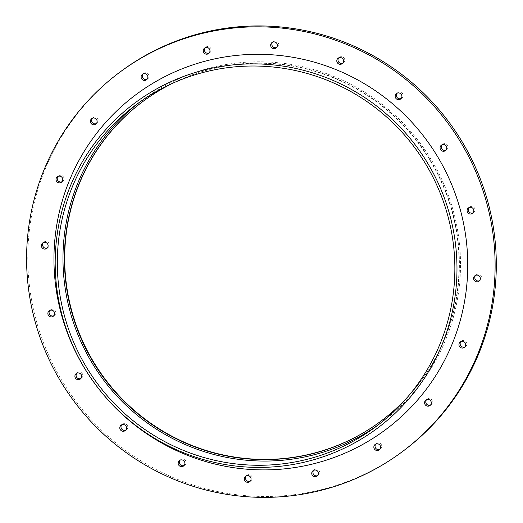 <?xml version="1.0" encoding="UTF-8"?>
<svg xmlns="http://www.w3.org/2000/svg" width="523" height="523" viewBox="0 0 523 523"><rect width="100%" height="100%" fill="white"/><g stroke="black" fill="none" stroke-linecap="round" stroke-linejoin="round"><path stroke-width="0.39" stroke-dasharray="2.62 1.96" d="M378.711 424.526A200.701 197.687 -126.7 0 0 381.561 422.447A200.701 197.687 -126.7 0 0 420.342 143.42A200.701 197.687 -126.7 0 0 141.929 100.416A200.701 197.687 -126.7 0 0 139.118 102.547M407.482 397.186A199.27 196.275 -126.7 0 0 419.211 144.263A199.27 196.275 -126.7 0 0 173.577 82.843M380.855 421.185A199.27 196.275 -126.7 0 0 381.005 421.074A199.27 196.275 -126.7 0 0 419.505 144.041A199.27 196.275 -126.7 0 0 143.086 101.344A199.27 196.275 -126.7 0 0 142.936 101.455M473.034 212.894A3.406 3.354 -126.7 0 0 474.341 207.781A3.406 3.354 -126.7 0 0 469.072 207.566M464.895 346.906A3.406 3.354 -126.7 0 0 466.196 341.794A3.406 3.354 -126.7 0 0 460.926 341.578M430.521 405.024A3.406 3.354 -126.7 0 0 431.828 399.918A3.406 3.354 -126.7 0 0 426.559 399.696M379.796 449.375A3.406 3.354 -126.7 0 0 381.104 444.262A3.406 3.354 -126.7 0 0 375.834 444.047M317.683 475.603A3.406 3.354 -126.7 0 0 318.984 470.497A3.406 3.354 -126.7 0 0 313.715 470.275M250.256 481.153A3.406 3.354 -126.7 0 0 251.556 476.048A3.406 3.354 -126.7 0 0 246.287 475.825M184.116 465.483A3.406 3.354 -126.7 0 0 185.423 460.371A3.406 3.354 -126.7 0 0 180.154 460.155M125.742 430.115A3.406 3.354 -126.7 0 0 127.05 425.003A3.406 3.354 -126.7 0 0 121.781 424.787M80.849 378.515A3.406 3.354 -126.7 0 0 82.15 373.409A3.406 3.354 -126.7 0 0 76.881 373.193M53.823 315.742A3.406 3.354 -126.7 0 0 55.131 310.636A3.406 3.354 -126.7 0 0 49.862 310.414M47.318 247.935A3.406 3.354 -126.7 0 0 48.626 242.822A3.406 3.354 -126.7 0 0 43.357 242.607M61.969 181.729A3.406 3.354 -126.7 0 0 63.27 176.617A3.406 3.354 -126.7 0 0 58.007 176.401M96.337 123.611A3.406 3.354 -126.7 0 0 97.644 118.499A3.406 3.354 -126.7 0 0 92.375 118.283M147.061 79.261A3.406 3.354 -126.7 0 0 148.369 74.148A3.406 3.354 -126.7 0 0 143.099 73.933M209.18 53.026A3.406 3.354 -126.7 0 0 210.488 47.92A3.406 3.354 -126.7 0 0 205.219 47.698M276.608 47.475A3.406 3.354 -126.7 0 0 277.916 42.37A3.406 3.354 -126.7 0 0 272.646 42.147M342.748 63.152A3.406 3.354 -126.7 0 0 344.049 58.046A3.406 3.354 -126.7 0 0 338.78 57.824M401.121 98.52A3.406 3.354 -126.7 0 0 402.422 93.408A3.406 3.354 -126.7 0 0 397.153 93.192M446.014 150.114A3.406 3.354 -126.7 0 0 447.315 145.008A3.406 3.354 -126.7 0 0 442.053 144.786M479.545 280.701A3.406 3.354 -126.7 0 0 480.846 275.588A3.406 3.354 -126.7 0 0 475.577 275.373M120.833 71.442A236.54 232.983 -126.7 0 0 51.117 360.491A236.54 232.983 -126.7 0 0 320.743 489.816A236.54 232.983 -126.7 0 0 403.253 450.976M375.9 426.663L381.561 422.447M136.268 104.626L141.929 100.416M472.491 213.404L473.681 212.515M468.425 207.938L469.621 207.049M478.996 281.211L480.186 280.321M474.93 275.745L476.126 274.863M342.199 63.662L343.389 62.78M338.133 58.203L339.329 57.314M276.066 47.992L277.255 47.103M271.999 42.526L273.189 41.637M208.638 53.542L209.828 52.653M204.571 48.077L205.761 47.188M146.518 79.771L147.708 78.888M142.452 74.312L143.648 73.423M95.794 124.121L96.984 123.232M91.728 118.656L92.917 117.767M61.42 182.239L62.616 181.35M57.36 176.774L58.55 175.891M46.776 248.445L47.966 247.556M42.709 242.979L43.899 242.097M53.281 316.252L54.47 315.369M49.214 310.793L50.404 309.904M80.3 379.031L81.496 378.142M76.234 373.566L77.43 372.677M125.2 430.625L126.389 429.736M121.133 425.16L122.323 424.277M183.573 465.993L184.763 465.104M179.507 460.528L180.696 459.639M249.706 481.67L250.903 480.781M245.64 476.205L246.836 475.315M317.134 476.12L318.324 475.23M313.068 470.654L314.264 469.765M379.253 449.885L380.443 448.995M375.187 444.419L376.377 443.537M429.978 405.534L431.168 404.652M425.912 400.075L427.101 399.186M464.346 347.416L465.542 346.527M460.279 341.95L461.476 341.068M445.472 150.624L446.662 149.741M441.405 145.165L442.595 144.276M400.572 99.03L401.762 98.141M396.506 93.571L397.702 92.682"/><path stroke-width="0.78" d="M319.546 490.705A236.54 232.983 -126.7 0 0 402.063 451.865A236.54 232.983 -126.7 0 0 447.766 123.01A236.54 232.983 -126.7 0 0 119.643 72.331A236.54 232.983 -126.7 0 0 49.927 361.38A236.54 232.983 -126.7 0 0 319.546 490.705M471.301 213.959A3.406 3.354 -126.7 0 0 473.152 208.67A3.406 3.354 -126.7 0 0 467.425 212.103A3.406 3.354 -126.7 0 0 471.301 213.959M463.162 347.978A3.406 3.354 -126.7 0 0 465.006 342.683A3.406 3.354 -126.7 0 0 459.279 346.115A3.406 3.354 -126.7 0 0 463.162 347.978M428.788 406.096A3.406 3.354 -126.7 0 0 430.638 400.801A3.406 3.354 -126.7 0 0 424.911 404.233A3.406 3.354 -126.7 0 0 428.788 406.096M378.064 450.44A3.406 3.354 -126.7 0 0 379.907 445.151A3.406 3.354 -126.7 0 0 374.18 448.584A3.406 3.354 -126.7 0 0 378.064 450.44M315.944 476.675A3.406 3.354 -126.7 0 0 317.794 471.386A3.406 3.354 -126.7 0 0 312.068 474.812A3.406 3.354 -126.7 0 0 315.944 476.675M248.523 482.226A3.406 3.354 -126.7 0 0 250.367 476.937A3.406 3.354 -126.7 0 0 244.64 480.362A3.406 3.354 -126.7 0 0 248.523 482.226M182.383 466.549A3.406 3.354 -126.7 0 0 184.227 461.26A3.406 3.354 -126.7 0 0 178.5 464.692A3.406 3.354 -126.7 0 0 182.383 466.549M124.01 431.187A3.406 3.354 -126.7 0 0 125.853 425.892A3.406 3.354 -126.7 0 0 120.127 429.324A3.406 3.354 -126.7 0 0 124.01 431.187M79.117 379.587A3.406 3.354 -126.7 0 0 80.96 374.298A3.406 3.354 -126.7 0 0 75.234 377.724A3.406 3.354 -126.7 0 0 79.117 379.587M52.091 316.814A3.406 3.354 -126.7 0 0 53.934 311.518A3.406 3.354 -126.7 0 0 48.208 314.951A3.406 3.354 -126.7 0 0 52.091 316.814M45.586 249.007A3.406 3.354 -126.7 0 0 47.43 243.711A3.406 3.354 -126.7 0 0 41.703 247.144A3.406 3.354 -126.7 0 0 45.586 249.007M60.237 182.802A3.406 3.354 -126.7 0 0 62.08 177.506A3.406 3.354 -126.7 0 0 56.353 180.938A3.406 3.354 -126.7 0 0 60.237 182.802M94.604 124.677A3.406 3.354 -126.7 0 0 96.448 119.388A3.406 3.354 -126.7 0 0 90.721 122.82A3.406 3.354 -126.7 0 0 94.604 124.677M145.329 80.333A3.406 3.354 -126.7 0 0 147.179 75.037A3.406 3.354 -126.7 0 0 141.452 78.47A3.406 3.354 -126.7 0 0 145.329 80.333M207.448 54.098A3.406 3.354 -126.7 0 0 209.292 48.809A3.406 3.354 -126.7 0 0 203.565 52.235A3.406 3.354 -126.7 0 0 207.448 54.098M274.876 48.547A3.406 3.354 -126.7 0 0 276.719 43.259A3.406 3.354 -126.7 0 0 270.992 46.684A3.406 3.354 -126.7 0 0 274.876 48.547M341.009 64.224A3.406 3.354 -126.7 0 0 342.859 58.929A3.406 3.354 -126.7 0 0 337.132 62.361A3.406 3.354 -126.7 0 0 341.009 64.224M399.382 99.592A3.406 3.354 -126.7 0 0 401.233 94.297A3.406 3.354 -126.7 0 0 395.506 97.729A3.406 3.354 -126.7 0 0 399.382 99.592M444.282 151.186A3.406 3.354 -126.7 0 0 446.126 145.891A3.406 3.354 -126.7 0 0 440.399 149.323A3.406 3.354 -126.7 0 0 444.282 151.186M477.806 281.773A3.406 3.354 -126.7 0 0 479.656 276.477A3.406 3.354 -126.7 0 0 473.93 279.91A3.406 3.354 -126.7 0 0 477.806 281.773M312.695 464.006A208.919 205.781 -126.7 0 0 408.398 118.584A208.919 205.781 -126.7 0 0 61.466 203.702A208.919 205.781 -126.7 0 0 312.695 464.006M306.419 461.691A202.852 199.806 -126.7 0 0 399.35 126.298A202.852 199.806 -126.7 0 0 62.485 208.945A202.852 199.806 -126.7 0 0 306.419 461.691M305.89 459.612A200.701 197.687 -126.7 0 0 375.9 426.663A200.701 197.687 -126.7 0 0 414.68 147.63A200.701 197.687 -126.7 0 0 136.268 104.626A200.701 197.687 -126.7 0 0 77.116 349.887A200.701 197.687 -126.7 0 0 305.89 459.612M139.118 102.547A200.701 197.687 -126.7 0 0 83.556 347.285A200.701 197.687 -126.7 0 0 311.551 455.402A200.701 197.687 -126.7 0 0 378.711 424.526M173.577 82.843A199.27 196.275 -126.7 0 0 142.786 101.567A199.27 196.275 -126.7 0 0 84.059 345.069A199.27 196.275 -126.7 0 0 311.192 454.016A199.27 196.275 -126.7 0 0 380.705 421.296A199.27 196.275 -126.7 0 0 407.482 397.186M142.936 101.455A199.27 196.275 -126.7 0 0 84.399 344.932A199.27 196.275 -126.7 0 0 311.492 453.794A199.27 196.275 -126.7 0 0 380.855 421.185M469.072 207.566A3.406 3.354 -126.7 0 0 473.034 212.894M460.926 341.578A3.406 3.354 -126.7 0 0 464.895 346.906M426.559 399.696A3.406 3.354 -126.7 0 0 430.521 405.024M375.834 444.047A3.406 3.354 -126.7 0 0 379.796 449.375M313.715 470.275A3.406 3.354 -126.7 0 0 317.683 475.603M246.287 475.825A3.406 3.354 -126.7 0 0 250.256 481.153M180.154 460.155A3.406 3.354 -126.7 0 0 184.116 465.483M121.781 424.787A3.406 3.354 -126.7 0 0 125.742 430.115M76.881 373.193A3.406 3.354 -126.7 0 0 80.849 378.515M49.862 310.414A3.406 3.354 -126.7 0 0 53.823 315.742M43.357 242.607A3.406 3.354 -126.7 0 0 47.318 247.935M58.007 176.401A3.406 3.354 -126.7 0 0 61.969 181.729M92.375 118.283A3.406 3.354 -126.7 0 0 96.337 123.611M143.099 73.933A3.406 3.354 -126.7 0 0 147.061 79.261M205.219 47.698A3.406 3.354 -126.7 0 0 209.18 53.026M272.646 42.147A3.406 3.354 -126.7 0 0 276.608 47.475M338.78 57.824A3.406 3.354 -126.7 0 0 342.748 63.152M397.153 93.192A3.406 3.354 -126.7 0 0 401.121 98.52M442.053 144.786A3.406 3.354 -126.7 0 0 446.014 150.114M475.577 275.373A3.406 3.354 -126.7 0 0 479.545 280.701M402.063 451.865L403.253 450.976A236.54 232.983 -126.7 0 0 448.963 122.121A236.54 232.983 -126.7 0 0 120.833 71.442L119.643 72.331"/></g></svg>

